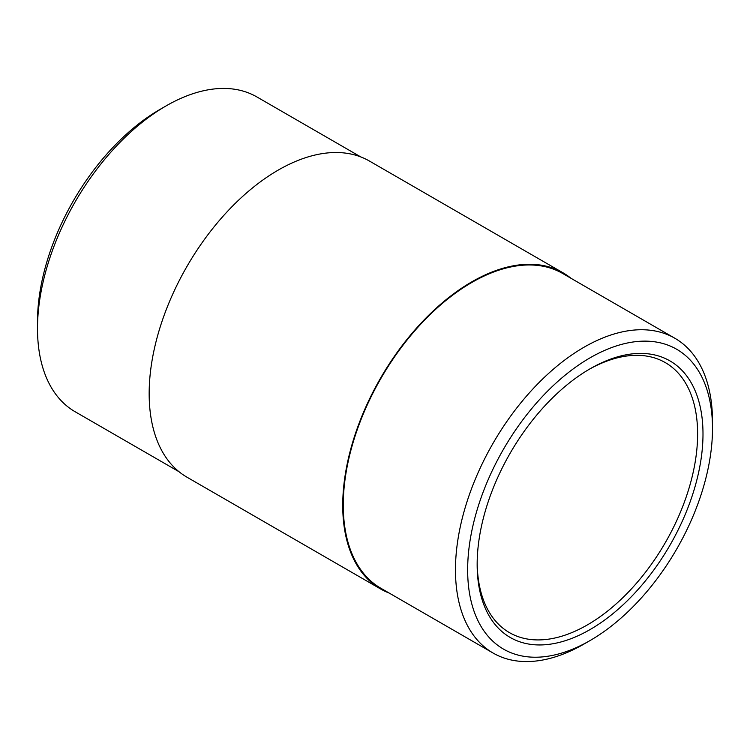 <?xml version="1.0" encoding="UTF-8"?>
<svg xmlns="http://www.w3.org/2000/svg" width="750" height="750" viewBox="0 0 750 750"><rect width="100%" height="100%" fill="white"/><g stroke="black" fill="none" stroke-linecap="round" stroke-linejoin="round"><path stroke-width="1.12" d="M588.722 369.581A155.887 90 -60 0 1 665.334 362.625A155.887 90 -60 0 1 697.622 433.988A155.887 90 -60 0 1 629.569 590.859A155.887 90 -60 0 1 509.447 632.625A155.887 90 -60 0 1 477.169 562.8M702.994 433.988A159.684 92.194 120 0 0 590.081 368.794A159.684 92.194 120 0 0 477.159 564.366A159.684 92.194 120 0 0 590.081 629.559A159.684 92.194 120 0 0 702.994 433.988M712.5 428.494A173.128 99.956 -60 0 1 590.081 640.538A173.128 99.956 -60 0 1 467.653 569.859A173.128 99.956 -60 0 1 590.081 357.816A173.128 99.956 -60 0 1 712.5 428.494L712.5 421.453A181.753 104.934 120 0 0 674.859 338.25A181.753 104.934 120 0 0 493.106 443.184A181.753 104.934 120 0 0 493.106 653.053A181.753 104.934 120 0 0 583.987 644.053L590.081 640.538M166.013 105.947L159.919 109.463A173.128 99.956 120 0 0 37.5 321.506L37.5 328.547A181.753 104.934 -60 0 1 166.013 105.947A181.753 104.934 -60 0 1 256.894 96.947L360.769 156.919M179.016 471.722L75.141 411.75A181.753 104.934 -60 0 1 37.5 328.547M674.859 338.25L562.659 273.478A181.753 104.934 120 0 0 380.906 378.412A181.753 104.934 120 0 0 380.906 588.281L493.106 653.053M380.531 588.938L186.956 477.178A182.513 105.375 -60 0 1 186.956 266.438A182.513 105.375 -60 0 1 369.469 161.062L563.044 272.822A182.513 105.375 120 0 0 380.531 378.188A182.513 105.375 120 0 0 380.531 588.938A182.513 105.375 120 0 0 389.231 593.081M570.984 278.278A182.513 105.375 120 0 0 563.044 272.822"/></g></svg>
